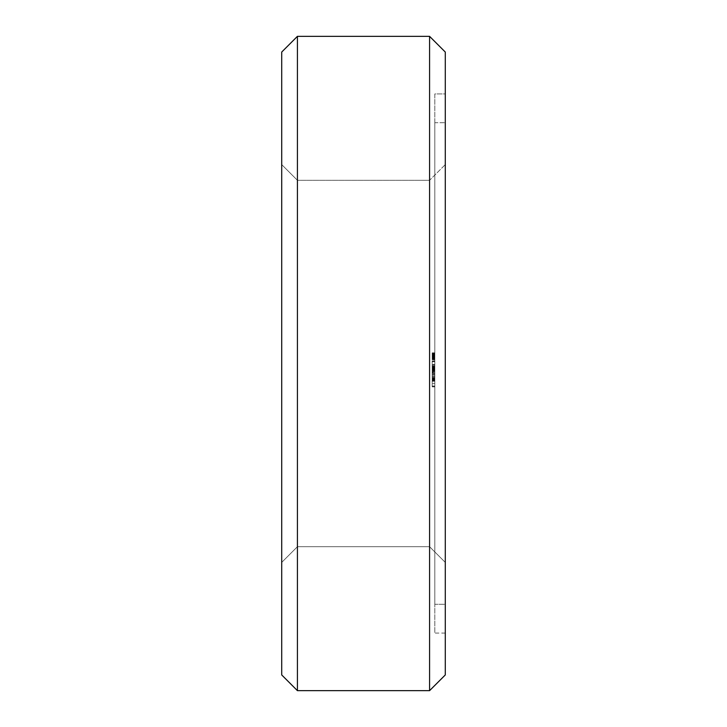 <?xml version="1.0" encoding="UTF-8"?>
<svg xmlns="http://www.w3.org/2000/svg" width="727" height="727" viewBox="0 0 727 727"><rect width="100%" height="100%" fill="white"/><g stroke="black" fill="none" stroke-linecap="round" stroke-linejoin="round"><path stroke-width="0.55" stroke-dasharray="3.63 2.73" d="M297.416 36.35L281.712 52.053L297.416 36.35L429.584 36.35L445.287 52.053L429.584 36.35L297.416 36.35L297.416 690.65L281.712 674.947L281.712 52.053M281.712 562.407L281.712 164.593L281.712 562.407L281.712 164.593L297.416 180.296L297.416 546.704L281.712 562.407L281.712 164.593L297.416 180.296L297.416 546.704L297.416 180.296L429.584 180.296L429.584 546.704L297.416 546.704L297.416 180.296L429.584 180.296L429.584 546.704L429.584 180.296L445.287 164.593L445.287 562.407L429.584 546.704L429.584 180.296L445.287 164.593L445.287 562.407L445.287 164.593L445.287 562.407L429.584 546.704L297.416 546.704L281.712 562.407L297.416 546.704L429.584 546.704L445.287 562.407L429.584 546.704L297.416 546.704L281.712 562.407M281.712 674.947L297.416 690.65L429.584 690.65L429.584 36.35M281.712 164.593L297.416 180.296L429.584 180.296L445.287 164.593L429.584 180.296L297.416 180.296L281.712 164.593M445.287 674.947L429.584 690.65L445.287 674.947L445.287 52.053M445.287 93.928L445.287 633.072L445.287 93.928L434.819 93.928L434.819 633.072L434.819 93.928L445.287 93.928L434.819 93.928M445.287 633.072L434.819 633.072M434.819 354.158L434.819 359.629L434.819 353.031L434.819 359.629L434.819 354.24L434.819 359.629L432.202 359.629L432.202 352.84L432.202 359.81L432.202 352.84L432.202 359.629L434.819 359.629L432.202 359.629L434.819 359.629L432.202 359.629L434.819 359.629L432.202 359.629L434.819 359.629L432.202 359.629L434.819 359.629L434.819 353.031L434.819 359.065L434.819 358.311L432.202 358.311L434.819 358.311L434.819 359.81L434.819 353.049L434.819 359.629L434.819 356.321L434.819 359.574L432.202 359.574L432.202 358.12L432.202 359.583L434.819 359.81L434.819 353.695L434.819 359.81L432.202 359.402L432.202 352.84L432.202 359.81L432.202 353.031L432.202 359.411L434.819 359.411L434.819 356.984L432.202 356.984L432.202 359.311L432.202 353.413L432.202 358.874L432.202 356.984L434.819 356.984L432.202 356.984L434.819 356.984L434.819 355.994L434.819 356.793L432.202 356.793L432.202 358.874L432.202 356.421L432.202 359.065L432.202 354.313L432.202 359.065L432.202 356.757L434.819 356.494L434.819 359.629L434.819 352.84L434.819 356.484L432.202 356.521L434.819 356.421L432.202 356.421L434.819 356.421L434.819 358.874L432.202 358.856L434.819 358.874L434.819 356.23L432.202 356.23L432.202 353.785L432.202 356.23L434.819 356.23L432.202 356.23L434.819 356.23L432.202 356.23L434.819 356.23L432.202 356.23L434.819 356.23L434.819 353.785L432.202 354.158L432.202 352.84L432.202 354.158L434.819 354.158L432.202 354.122M434.819 353.458L434.819 359.32L434.819 353.404L434.819 354.54L434.819 353.467L432.202 353.467L434.819 353.458L432.202 353.458M434.819 359.72L434.819 356.33L434.819 359.81L434.819 359.311L434.819 359.81L432.202 359.72M434.819 356.348L434.819 353.595L434.819 359.065L432.202 359.065L434.819 359.065L432.202 359.065L434.819 359.065L432.202 359.065L434.819 359.065L434.819 356.757L434.819 359.065L432.202 358.874L434.819 358.874L432.202 358.847L434.819 358.874L434.819 356.984L434.819 358.874L432.202 358.874L434.819 358.874L434.819 353.031L434.819 355.667L434.819 353.031L434.819 353.949L432.202 353.949L432.202 356.348L432.202 353.976L434.819 353.976L434.819 356.348L432.202 356.348M434.819 122.718L434.819 604.282L434.819 122.718L434.819 604.282L445.287 604.282L445.287 122.718L445.287 604.282L445.287 122.718L445.287 604.282L434.819 604.282L445.287 604.282L434.819 604.282L434.819 122.718L445.287 122.718L434.819 122.718M434.819 386.019L434.819 383.42L434.819 386.864L434.819 386.019L432.202 386.019L432.202 360.901L432.202 386.864L432.202 386.019L434.819 386.019M434.819 381.23L434.819 383.42L434.819 379.558L434.819 381.23L432.202 381.23L434.819 381.23M434.819 378.503L434.819 376.222L434.819 378.503L432.202 378.503L434.819 378.503M434.819 372.242L434.819 381.057L434.819 365.272L434.819 381.057L434.819 372.242L432.202 372.242L432.202 380.666L434.819 380.666M434.819 369.261L434.819 371.542L434.819 368.207L434.819 369.261L432.202 369.261L434.819 369.261M434.819 366.535L434.819 364.345L434.819 366.535L432.202 366.535L434.819 366.535M434.819 361.746L434.819 364.345L434.819 361.11L434.819 361.746L432.202 361.746L434.819 361.746M434.819 360.901L432.202 360.901M434.819 380.639L432.202 381.057L434.819 381.057L432.202 381.057L434.819 381.057L432.202 381.057L432.202 380.257L434.819 380.257L432.202 380.276L434.819 380.257L432.202 380.257L434.819 380.257L434.819 381.057L434.819 380.257L432.202 380.257L432.202 367.526L434.819 367.526L432.202 367.526L434.819 367.526L434.819 381.057L434.819 367.526L432.202 367.526L432.202 373.078L434.819 373.087L434.819 368.271L434.819 381.057L434.819 366.699L434.819 373.087L432.202 373.087L432.202 373.887L434.819 373.905L432.202 373.905L434.819 373.905L432.202 373.905L434.819 373.905L432.202 373.905L434.819 373.887L432.202 373.887L432.202 369.352L434.819 369.352L434.819 367.971L434.819 380.294L434.819 367.117L434.819 369.38L432.202 369.38L432.202 366.699L432.202 381.057L432.202 365.272L432.202 380.666M434.819 364.5L434.819 365.272L434.819 364.5L432.202 364.5L432.202 365.272L432.202 364.5L434.819 364.5M434.819 355.485L432.202 355.512M434.819 356.612L432.202 356.612L434.819 356.584M434.819 359.347L432.202 359.347L434.819 359.356M434.819 353.595L432.202 353.595L434.819 353.595M434.819 354.54L432.202 354.54L434.819 354.54M434.819 353.395L432.202 353.395L432.202 352.84L432.202 353.404L434.819 353.413L432.202 353.404M434.819 352.84L432.202 352.84M434.819 353.031L432.202 353.031L434.819 353.058M434.819 354.24L432.202 354.24M434.819 358.929L432.202 358.929L434.819 358.92M434.819 356.83L432.202 356.83L434.819 356.812M434.819 358.12L432.202 358.12M434.819 359.211L432.202 359.211L434.819 359.211M434.819 355.93L432.202 355.93L434.819 355.894M434.819 355.667L432.202 355.667L434.819 355.667M434.819 356.639L432.202 356.648L434.819 356.639M434.819 356.703L432.202 356.703L434.819 356.693M434.819 359.438L432.202 359.438M434.819 358.493L432.202 358.493L434.819 358.493M434.819 359.011L432.202 359.011M434.819 358.547L432.202 358.547M434.819 356.185L432.202 356.203M434.819 355.994L432.202 355.994L434.819 356.012M434.819 353.249L432.202 353.249M434.819 353.785L432.202 353.785L434.819 353.767M434.819 356.548L432.202 356.548L434.819 356.557M434.819 383.42L432.202 383.42L434.819 383.42M434.819 386.646L432.202 386.646M434.819 386.864L432.202 386.864M434.819 379.558L432.202 379.558L434.819 379.558M434.819 386.664L432.202 386.664M434.819 376.222L432.202 376.222L434.819 376.222M434.819 371.542L432.202 371.542L434.819 371.542M434.819 368.207L432.202 368.207L434.819 368.207M434.819 364.345L432.202 364.345L434.819 364.345M434.819 361.11L432.202 361.11L434.819 361.11M434.819 379.067L432.202 379.067M434.819 374.896L432.202 374.896M434.819 371.706L432.202 371.706M434.819 369.525L432.202 369.525M434.819 379.34L432.202 379.34M434.819 368.271L432.202 368.271L432.202 381.057L432.202 366.699L432.202 381.057L432.202 366.699L432.202 373.105L432.202 368.271L434.819 368.271M434.819 378.258L432.202 378.258M434.819 377.958L432.202 377.958M434.819 369.752L432.202 369.752M434.819 379.449L432.202 379.449L432.202 367.471L432.202 379.458L434.819 379.458M434.819 369.461L432.202 369.461M434.819 368.371L432.202 368.371M434.819 378.185L432.202 378.185M434.819 366.699L432.202 366.699M434.819 376.023L432.202 376.023M434.819 372.824L432.202 372.824L434.819 372.833M434.819 368.607L432.202 368.607M434.819 367.471L432.202 367.471L434.819 367.471L432.202 367.471L434.819 367.471L432.202 367.471L434.819 367.471L432.202 367.471L434.819 367.471L434.819 367.971L432.202 367.971L434.819 367.971L434.819 367.471M434.819 367.48L432.202 367.48L434.819 367.48M434.819 374.678L432.202 374.678M434.819 373.878L432.202 373.878L434.819 373.878M434.819 368.962L432.202 368.962L434.819 368.962M434.819 368.035L432.202 368.035L434.819 368.035M434.819 367.117L432.202 367.117L434.819 367.117M434.819 369.952L432.202 369.952M434.819 369.18L432.202 369.18L434.819 369.18M434.819 365.272L432.202 365.272L434.819 365.272M434.819 366.072L432.202 366.072L434.819 366.072M434.819 370.697L432.202 370.697M434.819 372.924L432.202 372.924M434.819 372.96L432.202 372.96M434.819 371.879L432.202 371.879M432.202 380.639L432.202 372.242M434.819 367.526L432.202 367.526L434.819 367.526M434.819 377.358L432.202 377.358M434.819 370.279L432.202 370.279M434.819 377.322L432.202 377.322M434.819 369.889L432.202 369.889M434.819 370.307L432.202 370.307M434.819 381.057L432.202 381.048M434.819 380.257L432.202 380.257L434.819 380.257M434.819 373.078L432.202 373.078L434.819 373.105M434.819 380.221L432.202 380.221L434.819 380.221M432.202 380.294L432.202 373.887L432.202 380.294L434.819 380.294M434.819 358.202L432.202 358.202L434.819 358.202M434.819 358.811L432.202 358.811L434.819 358.802M434.819 358.62L432.202 358.62L434.819 358.647M434.819 355.657L432.202 355.657L434.819 355.648M434.819 354.067L432.202 354.067M434.819 356.23L432.202 356.23L434.819 356.23M434.819 358.693L432.202 358.693L434.819 358.702M434.819 358.884L432.202 358.865L434.819 358.884M434.819 356.757L432.202 356.757L434.819 356.793M434.819 357.575L432.202 357.575L434.819 357.611M434.819 379.794L432.202 379.794L434.819 379.794M434.819 378.422L432.202 378.422L434.819 378.422M434.819 376.377L432.202 376.377L434.819 376.377M434.819 371.388L432.202 371.388L434.819 371.388M434.819 369.352L432.202 369.352M434.819 373.887L432.202 373.887M434.819 370.77L432.202 370.77L434.819 370.77M434.819 354.885L432.202 354.885L434.819 354.858M434.819 354.104L432.202 354.104M434.819 356.948L432.202 356.948L434.819 356.966M434.819 357.311L432.202 357.311M434.819 357.975L432.202 357.975L434.819 357.948M434.819 358.756L432.202 358.784M434.819 359.683L432.202 359.683L434.819 359.692M434.819 359.274L432.202 359.274L434.819 359.274M434.819 357.893L432.202 357.893M434.819 356.048L432.202 356.048L434.819 356.057M434.819 355.748L432.202 355.748L434.819 355.712M434.819 355.421L432.202 355.421M434.819 354.758L432.202 354.758M434.819 353.913L432.202 353.913L434.819 353.922M434.819 353.84L432.202 353.84M434.819 352.977L432.202 352.977L434.819 352.977M434.819 353.004L432.202 353.004L434.819 352.995M434.819 357.629L432.202 357.629M434.819 358.584L432.202 358.584M434.819 359.529L432.202 359.529L434.819 359.547M434.819 355.067L432.202 355.067L434.819 355.03M434.819 354.194L432.202 354.194M434.819 357.357L432.202 357.357L434.819 357.348M434.819 353.158L432.202 353.158M434.819 353.258L432.202 353.258M434.819 354.258L432.202 354.258M434.819 355.085L432.202 355.085M434.819 356.321L432.202 356.339M434.819 357.52L432.202 357.511M434.819 358.384L432.202 358.366M434.819 357.811L432.202 357.811L434.819 357.838M434.819 353.695L432.202 353.695L434.819 353.695M434.819 352.904L432.202 352.904M434.819 358.947L432.202 358.947L434.819 358.965M434.819 357.23L432.202 357.23L434.819 357.23M434.819 357.275L432.202 357.275L434.819 357.275M434.819 355.612L432.202 355.612M434.819 355.021L432.202 355.021M434.819 354.412L432.202 354.412M434.819 354.967L432.202 354.967L434.819 354.949M434.819 354.603L432.202 354.603M434.819 356.103L432.202 356.103M434.819 357.984L432.202 357.984M434.819 359.32L432.202 359.311M434.819 356.893L432.202 356.893M434.819 355.567L432.202 355.567M434.819 355.857L432.202 355.857M434.819 358.057L432.202 358.057M434.819 357.202L432.202 357.202L434.819 357.175M434.819 355.839L432.202 355.839M434.819 354.84L432.202 354.84L434.819 354.812M434.819 357.075L432.202 357.075M434.819 354.458L432.202 354.458M434.819 358.438L432.202 358.438M434.819 357.539L432.202 357.539M434.819 357.03L432.202 357.03M434.819 357.784L432.202 357.784M434.819 358.284L432.202 358.284M434.819 356.494L432.202 356.494M434.819 354.303L432.202 354.303L434.819 354.313M434.819 355.149L432.202 355.149L434.819 355.158M434.819 355.458L432.202 355.458M434.819 353.976L432.202 353.976M434.819 355.776L432.202 355.776M434.819 356.121L432.202 356.121M434.819 355.939L432.202 355.939M434.819 358.111L432.202 358.111M429.584 690.65L297.416 690.65"/><path stroke-width="1.09" d="M281.712 52.053L297.416 36.35L281.712 52.053L281.712 674.947L297.416 690.65L281.712 674.947M297.416 36.35L429.584 36.35L297.416 36.35L297.416 690.65L429.584 690.65L445.287 674.947L429.584 690.65L297.416 690.65M429.584 36.35L445.287 52.053L429.584 36.35L429.584 690.65M445.287 52.053L445.287 674.947"/></g></svg>
